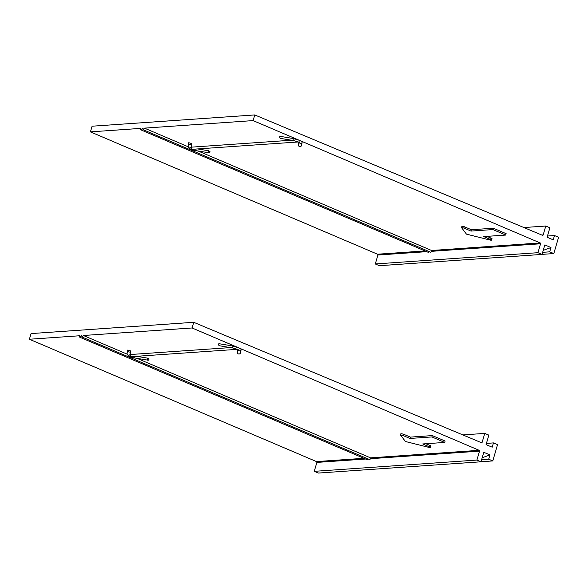 <?xml version="1.0" encoding="UTF-8"?>
<svg xmlns="http://www.w3.org/2000/svg" width="588" height="588" viewBox="0 0 588 588"><rect width="100%" height="100%" fill="white"/><g stroke="black" fill="none" stroke-linecap="round" stroke-linejoin="round"><path stroke-width="0.88" d="M147.632 358.143L149.036 359.143A1.58 0.794 -80.6 0 1 148.073 360.194A1.58 0.794 -80.6 0 1 147.632 358.143L136.622 356.306M237.221 349.338L131.058 356.695L130.161 356.622L130.374 354.535A2.903 0.603 16.6 0 1 130.124 354.167L130.771 350.955L127.743 350.073A1.58 1.544 -168.5 0 0 127.714 350.198L127.059 353.41C127.596 355.828 130.124 357.342 134.637 357.96A1.58 0.794 -80.6 0 1 134.086 356.482M137.055 358.364L370.528 457.854L479.176 450.32L192.063 327.972L83.4 335.498L127.059 354.101M237.434 352.006A1.58 1.544 11.5 0 0 238.574 353.947A1.58 1.544 11.5 0 0 240.463 352.896L241.117 349.684A6.314 1.308 -163.4 0 0 238.309 347.677L232.26 345.906L218.824 343.671A1.58 0.794 99.4 0 0 219.265 345.729L232.701 347.964A1.58 0.794 99.4 0 1 232.253 345.913M230.467 347.589L130.374 354.527M425.896 443.734L430.276 445.601C431.408 446.182 431.247 446.343 429.791 446.086M400.487 434.995L400.884 433.672L403.214 434.069L410.35 437.112L432.312 435.59L445.101 441.037L444.682 442.433L431.908 436.935L409.946 438.457L402.809 435.392L400.487 434.995L405.433 441.507L429.365 447.505L430.548 447.527L429.85 447.02L422.721 443.955L444.682 442.433M192.063 327.972L193.731 322.305L31.068 333.58L29.4 339.247L79.498 335.77L79.696 337.167L81.776 335.616L81.975 337.012L83.4 335.498M81.975 337.012L369.624 459.588L370.815 458.677L479.536 451.143A0.632 0.544 86 0 0 479.176 450.32M479.536 451.143L476.912 460.066L481.006 461.793L483.799 452.312L489.944 454.906L488.679 459.199L492.773 460.933L497.566 444.638L493.472 442.911L492.207 447.203L486.063 444.609L488.856 435.127L484.762 433.4L482.131 442.323A0.632 0.544 86 0 1 481.491 442.713L193.731 322.305M29.4 339.247L316.498 461.587A0.632 0.544 -94 0 1 316.881 462.411L314.249 471.333L476.912 460.066M481.006 461.793L318.343 473.061L314.249 471.333M316.498 461.587L363.95 458.302M79.696 337.167L367.346 459.75L368.397 459.066M81.71 335.91L81.129 335.66M370.815 458.677L370.528 457.854M482.204 457.729L489.944 454.906M481.623 459.691L488.679 459.199M481.021 461.742L492.773 460.933M486.423 443.396L493.472 442.911M462.859 434.922L484.762 433.4M237.258 349.338L232.701 347.964M130.771 350.955A1.58 1.544 -168.5 0 1 128.882 352.014A1.58 1.544 -168.5 0 1 127.714 350.198M432.312 435.59L431.908 436.935M410.35 437.112L409.946 438.457M208.666 150.771L210.063 151.77A1.58 0.794 -80.6 0 1 209.107 152.829A1.58 0.794 -80.6 0 1 208.666 150.771L197.656 148.94M298.248 141.965L192.092 149.323L191.188 149.256L191.401 147.162A2.903 0.603 16.6 0 1 191.151 146.794L191.806 143.582L188.777 142.7A1.58 1.544 -168.5 0 0 188.748 142.825L188.094 146.037C188.63 148.455 191.159 149.977 195.672 150.587A1.58 0.794 -80.6 0 1 195.113 149.117M198.083 150.991L431.563 250.488L540.21 242.947L253.097 120.599L144.435 128.133L188.094 146.735M298.469 144.633A1.58 1.544 11.5 0 0 299.608 146.574A1.58 1.544 11.5 0 0 301.497 145.523L302.144 142.311A6.314 1.308 -163.4 0 0 299.343 140.311L293.287 138.533L279.851 136.298A1.58 0.794 99.4 0 0 280.292 138.356L293.728 140.591A1.58 0.794 99.4 0 1 293.287 138.54M291.501 140.216L191.401 147.154M486.923 236.361L491.311 238.228C492.443 238.809 492.281 238.971 490.826 238.713M461.521 227.622L461.918 226.299L464.241 226.696L471.385 229.739L493.347 228.218L506.128 233.664L505.717 235.06L492.935 229.563L470.981 231.084L463.844 228.019L461.521 227.622L466.46 234.142L490.399 240.132L491.583 240.161L490.884 239.647L483.755 236.582L505.717 235.06M253.097 120.599L254.758 114.939L92.103 126.207L90.434 131.874L140.532 128.397L140.73 129.794L142.811 128.243L143.009 129.639L144.435 128.133M143.009 129.639L430.659 252.215L431.849 251.304L540.57 243.77A0.632 0.544 86 0 0 540.21 242.947M540.57 243.77L537.947 252.693L542.04 254.42L544.833 244.939L550.971 247.533L549.707 251.833L553.808 253.56L558.6 237.265L554.506 235.538L553.242 239.831L547.097 237.236L549.89 227.754L545.796 226.027L543.165 234.95A0.632 0.544 86 0 1 542.526 235.34L254.758 114.939M90.434 131.874L377.533 254.214A0.632 0.544 -94 0 1 377.908 255.038L375.284 263.961L537.947 252.693M542.04 254.42L379.378 265.695L375.284 263.961M377.533 254.214L424.984 250.929M140.73 129.794L428.38 252.377L429.431 251.693M142.737 128.537L142.156 128.287M431.849 251.304L431.563 250.488M543.239 250.356L550.971 247.533M542.658 252.318L549.707 251.833M542.055 254.376L553.808 253.56M547.457 236.023L554.506 235.538M523.886 227.549L545.796 226.027M298.292 141.965L293.728 140.591M191.806 143.582A1.58 1.544 -168.5 0 1 189.917 144.641A1.58 1.544 -168.5 0 1 188.748 142.825M493.347 228.218L492.935 229.563M471.385 229.739L470.981 231.084M130.124 354.167A1.58 1.544 -168.5 0 1 128.235 355.226A1.58 1.544 -168.5 0 1 127.059 353.41M365.67 459.03L316.881 462.411M480.778 442.419L482.131 442.323M238.162 349.853A1.58 1.544 11.5 0 0 241.117 349.684M430.276 445.601L429.85 447.02M403.214 434.069L402.809 435.392M191.151 146.794A1.58 1.544 -168.5 0 1 189.27 147.853A1.58 1.544 -168.5 0 1 188.094 146.037M426.697 251.657L377.908 255.038M541.813 235.046L543.165 234.95M299.189 142.48A1.58 1.544 11.5 0 0 302.144 142.311M491.311 238.228L490.884 239.647M464.241 226.696L463.844 228.019M134.637 357.96L148.073 360.194M237.177 349.323L238.28 349.948L238.052 348.927M237.897 349.684L237.405 352.139M430.975 446.108L430.548 447.527M195.672 150.587L209.107 152.829M298.212 141.951L299.314 142.575L299.086 141.554M298.932 142.318L298.432 144.766M492.009 238.735L491.583 240.161"/></g></svg>
